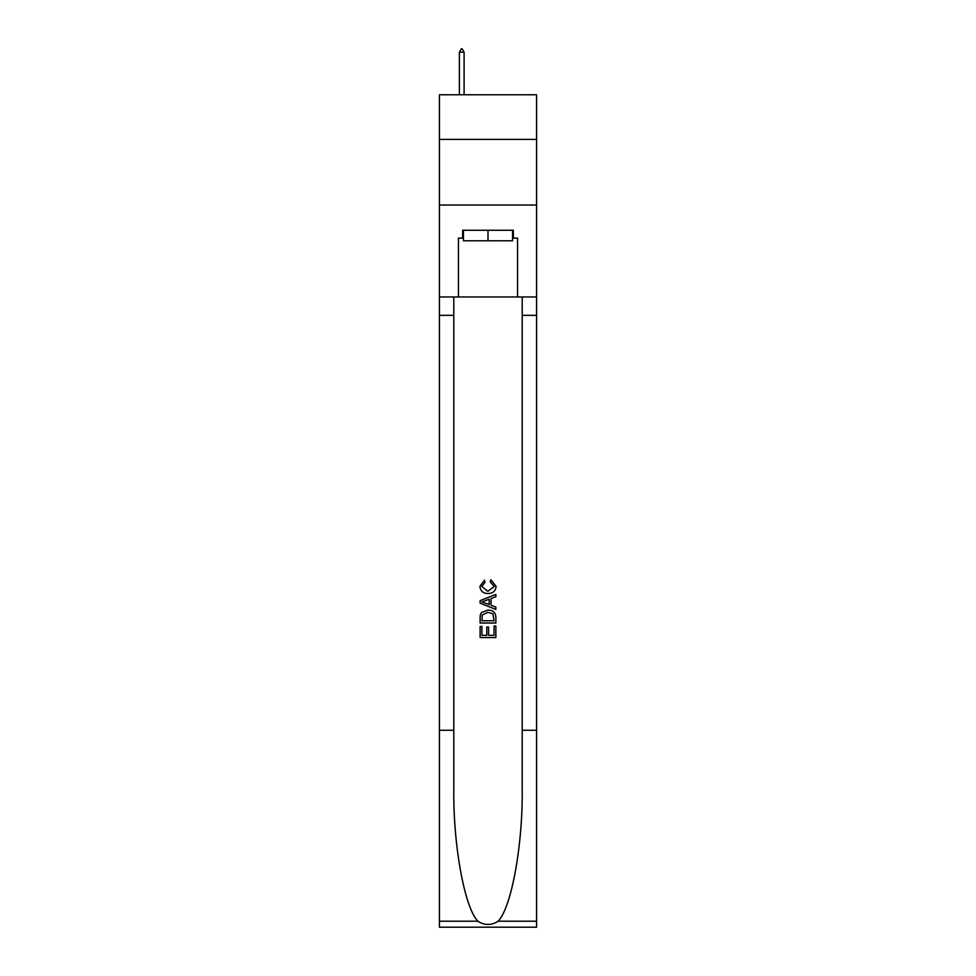 <?xml version="1.0" encoding="UTF-8"?>
<svg xmlns="http://www.w3.org/2000/svg" width="976" height="976" viewBox="0 0 976 976"><rect width="100%" height="100%" fill="white"/><g stroke="black" fill="none" stroke-linecap="round" stroke-linejoin="round"><path stroke-width="1.46" d="M536.58 139.397L536.58 94.757L439.42 94.757L439.42 139.397L536.58 139.397L536.58 205.045L439.42 205.045L439.42 139.397M512.559 230.263L512.559 240.767L463.441 240.767L463.441 230.263M488 230.263L488 240.767M494.051 626.055L494.051 635.339L488.598 635.339L494.051 635.339L494.051 626.055L495.869 626.055L495.869 637.56L480.119 637.56L480.119 626.458L480.119 637.56M486.78 627.056L486.78 635.339L481.937 635.339L486.78 635.339L486.78 627.056L488.598 627.056L488.598 635.339M481.473 612.562L480.338 614.856L481.473 612.562L487.902 610.098C492.953 610.073 495.601 612.501 495.869 617.381L495.869 623.017L480.119 623.017L480.119 617.637L480.119 623.017M490.83 579.793L490.306 582.013L490.83 579.793L496.076 586.222C495.649 591.066 492.917 593.493 487.878 593.53L487.878 593.53C483.035 593.42 480.387 591.005 479.911 586.271L484.499 580.195L484.974 582.416L481.729 586.381L487.866 591.31L494.259 586.43L490.306 582.013M498.163 921.21L536.58 921.21L536.58 927.2L439.42 927.2L439.42 730.255L453.791 730.255L453.791 788.803C453.096 844.765 464.454 907.29 477.837 921.21C484.608 925.529 491.379 925.529 498.163 921.21C511.546 907.29 522.904 844.765 522.209 788.803L522.209 296.96M480.119 600.655L480.119 603.168L495.869 609.427L480.119 603.168L480.119 600.655L495.869 594.408L480.119 600.655M522.209 730.255L536.58 730.255L536.58 205.045M439.42 730.255L439.42 205.045M453.791 296.96L453.791 730.255M536.58 921.21L536.58 730.255M439.42 296.96L458.452 296.96L458.452 238.132L463.441 238.132M512.559 238.132L513.339 238.132L513.339 230.263L462.661 230.263L462.661 238.132M513.339 238.132L517.548 238.132L517.548 296.96L536.58 296.96M458.452 296.96L517.548 296.96M495.869 594.408L495.869 596.763L491.026 598.556L491.026 605.266L495.869 607.06L495.869 609.427M484.84 602.985L489.208 604.595L489.208 599.227L481.937 601.911L484.84 602.985M489.208 599.227L489.208 604.595M480.119 617.637L480.338 614.856M492.941 613.831L494.051 620.797L492.941 613.831L487.878 612.318L482.254 615.002L481.937 620.797L494.051 620.797L481.937 620.797M480.119 626.458L481.937 626.458L481.937 635.339M464.1 52.216L462.136 48.8L461.343 48.8L459.379 52.216L464.1 52.216L464.1 94.757M459.379 52.216L459.379 94.757M522.209 315.346L536.58 315.346M453.791 315.346L439.42 315.346M439.42 921.21L477.837 921.21"/></g></svg>
